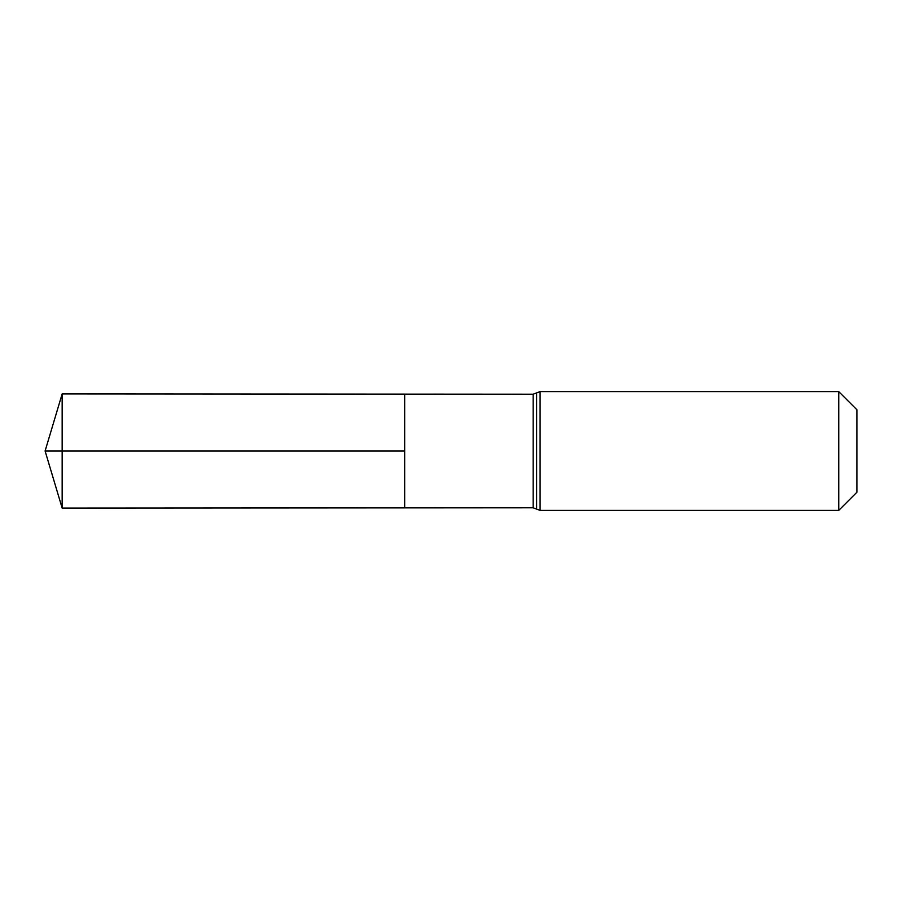 <?xml version="1.0" encoding="UTF-8"?>
<svg xmlns="http://www.w3.org/2000/svg" width="902" height="902" viewBox="0 0 902 902"><rect width="100%" height="100%" fill="white"/><g stroke="black" fill="none" stroke-linecap="round" stroke-linejoin="round"><path stroke-width="1.35" d="M404.671 451L404.671 394.129L62.159 393.915L62.159 508.085L404.671 507.871L404.671 394.129L533.15 394.208L533.15 507.792L404.671 507.871L404.671 451M838.747 391.603L838.747 510.397L856.9 492.255L856.9 409.745L838.747 391.603L540.095 391.603L533.15 394.208M62.159 508.085L45.1 451L404.671 451L62.159 451M838.747 510.397L540.095 510.397L540.095 391.603M540.095 510.397L536.622 509.1L536.622 392.9M536.622 509.1L533.15 507.792M45.1 451L62.159 393.915"/></g></svg>
